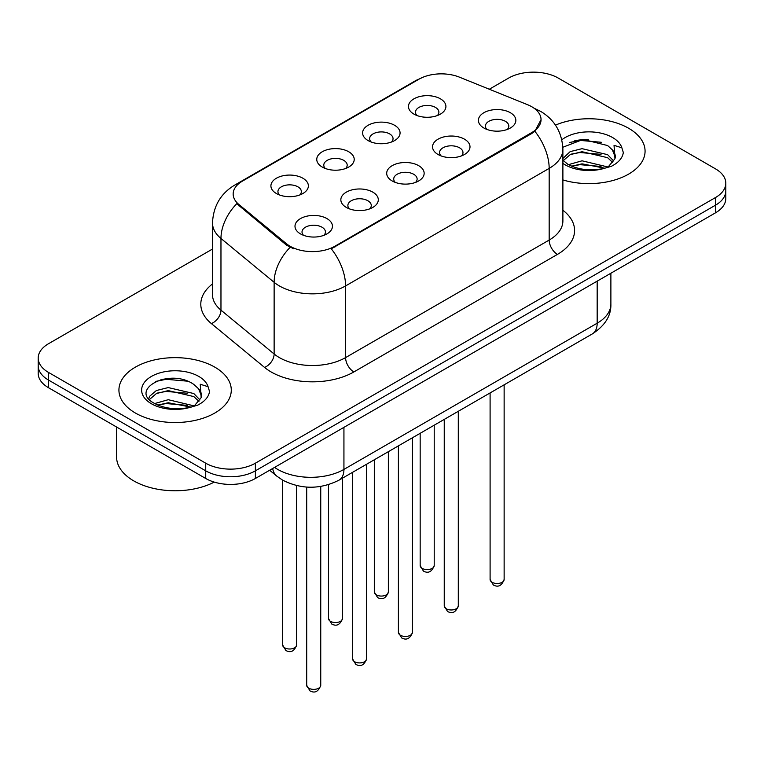 <?xml version="1.0" encoding="UTF-8"?>
<svg xmlns="http://www.w3.org/2000/svg" width="764" height="764" viewBox="0 0 764 764"><rect width="100%" height="100%" fill="white"/><g stroke="black" fill="none" stroke-linecap="round" stroke-linejoin="round"><path stroke-width="1.15" d="M368.095 140.576L368.095 140.576A18.728 10.811 180 0 1 368.095 125.286A18.728 10.811 180 0 1 394.577 125.286A18.728 10.811 180 0 1 394.577 140.576A18.728 10.811 180 0 1 368.095 140.576M391.512 142.008A11.708 6.761 0 0 0 393.04 138.666A11.708 6.761 0 0 0 389.611 133.891A11.708 6.761 0 0 0 376.862 132.42A11.708 6.761 0 0 0 369.633 138.666A11.708 6.761 0 0 0 371.17 142.008M322.246 167.049L322.246 167.049A18.728 10.811 180 0 1 322.246 151.759A18.728 10.811 180 0 1 348.728 151.759A18.728 10.811 180 0 1 348.728 167.049A18.728 10.811 180 0 1 322.246 167.049M345.662 168.481A11.708 6.761 0 0 0 347.19 165.139A11.708 6.761 0 0 0 343.762 160.364A11.708 6.761 0 0 0 331.013 158.893A11.708 6.761 0 0 0 323.783 165.139A11.708 6.761 0 0 0 325.321 168.481M276.396 193.521L276.396 193.521A18.728 10.811 180 0 1 276.396 178.232A18.728 10.811 180 0 1 302.888 178.232A18.728 10.811 180 0 1 302.888 193.521A18.728 10.811 180 0 1 276.396 193.521M299.813 194.954A11.708 6.761 0 0 0 301.35 191.611A11.708 6.761 0 0 0 297.922 186.827A11.708 6.761 0 0 0 285.163 185.365A11.708 6.761 0 0 0 277.934 191.611A11.708 6.761 0 0 0 279.471 194.954M413.945 114.113L413.945 114.113A18.728 10.811 180 0 1 413.945 98.823A18.728 10.811 180 0 1 440.427 98.823A18.728 10.811 180 0 1 440.427 114.113A18.728 10.811 180 0 1 413.945 114.113M437.352 115.545A11.708 6.761 0 0 0 438.889 112.193A11.708 6.761 0 0 0 435.461 107.418A11.708 6.761 0 0 0 422.712 105.957A11.708 6.761 0 0 0 415.482 112.193A11.708 6.761 0 0 0 417.02 115.545M438.03 154.481L438.03 154.481A18.728 10.811 180 0 1 438.03 139.191A18.728 10.811 180 0 1 464.512 139.191A18.728 10.811 180 0 1 464.512 154.481A18.728 10.811 180 0 1 438.03 154.481M461.437 155.913A11.708 6.761 0 0 0 462.974 152.571A11.708 6.761 0 0 0 459.546 147.796A11.708 6.761 0 0 0 446.787 146.325A11.708 6.761 0 0 0 439.567 152.571A11.708 6.761 0 0 0 441.095 155.913M392.18 180.953L392.18 180.953A18.728 10.811 180 0 1 392.18 165.664A18.728 10.811 180 0 1 418.662 165.664A18.728 10.811 180 0 1 418.662 180.953A18.728 10.811 180 0 1 392.18 180.953M415.587 182.386A11.708 6.761 0 0 0 417.125 179.043A11.708 6.761 0 0 0 413.696 174.259A11.708 6.761 0 0 0 400.938 172.798A11.708 6.761 0 0 0 393.718 179.043A11.708 6.761 0 0 0 395.255 182.386M346.331 207.426L346.331 207.426A18.728 10.811 180 0 1 346.331 192.136A18.728 10.811 180 0 1 372.813 192.136A18.728 10.811 180 0 1 372.813 207.426A18.728 10.811 180 0 1 346.331 207.426M369.738 208.858A11.708 6.761 0 0 0 371.275 205.516A11.708 6.761 0 0 0 367.847 200.731A11.708 6.761 0 0 0 355.098 199.27A11.708 6.761 0 0 0 347.868 205.516A11.708 6.761 0 0 0 349.406 208.858M300.481 233.889L300.481 233.889A18.728 10.811 180 0 1 300.481 218.6A18.728 10.811 180 0 1 326.963 218.6A18.728 10.811 180 0 1 326.963 233.889A18.728 10.811 180 0 1 300.481 233.889M323.898 235.331A11.708 6.761 0 0 0 325.426 231.979A11.708 6.761 0 0 0 321.997 227.204A11.708 6.761 0 0 0 309.248 225.743A11.708 6.761 0 0 0 302.019 231.979A11.708 6.761 0 0 0 303.556 235.331M483.879 128.008L483.879 128.008A18.728 10.811 180 0 1 483.879 112.719A18.728 10.811 180 0 1 510.362 112.719A18.728 10.811 180 0 1 510.362 128.008A18.728 10.811 180 0 1 483.879 128.008M507.286 129.45A11.708 6.761 0 0 0 508.824 126.098A11.708 6.761 0 0 0 505.396 121.323A11.708 6.761 0 0 0 492.637 119.862A11.708 6.761 0 0 0 485.417 126.098A11.708 6.761 0 0 0 486.945 129.45M527.571 104.706A31.601 18.241 180 0 1 531.792 106.75A31.601 18.241 180 0 1 541.046 119.652A31.601 18.241 180 0 1 531.792 132.554L334.823 246.266A31.601 18.241 180 0 1 286.596 243.831L238.884 204.485A31.601 18.241 180 0 1 233.163 194.027A31.601 18.241 180 0 1 242.427 181.125L418.958 79.198A31.601 18.241 180 0 1 459.431 77.154L527.571 104.706M628.619 128.257A56.183 32.432 0 0 0 555.466 125.124A56.183 32.432 0 0 1 628.619 128.257A56.183 32.432 0 0 1 645.074 151.186A56.183 32.432 0 0 0 628.619 128.257M214.827 367.15A56.183 32.432 0 0 0 153.602 360.121A56.183 32.432 0 0 0 118.926 390.089A56.183 32.432 0 0 0 135.381 413.018A56.183 32.432 0 0 0 196.606 420.057A56.183 32.432 0 0 0 231.282 390.089A56.183 32.432 0 0 0 214.827 367.15A56.183 32.432 0 0 0 153.602 360.121A56.183 32.432 0 0 0 118.926 390.089A56.183 32.432 0 0 0 135.381 413.018A56.183 32.432 0 0 0 196.606 420.057A56.183 32.432 0 0 0 231.282 390.089A56.183 32.432 0 0 0 214.827 367.15M541.046 119.652L534.857 131.265L531.792 133.49L331.27 248.806A40.96 23.646 60 0 1 345.586 285.927A46.814 27.026 180 0 1 279.376 285.927A46.814 27.026 180 0 1 274.133 282.317L220.968 238.473A46.814 27.026 180 0 1 212.497 222.973L212.497 294.646A46.814 27.026 0 0 0 220.968 310.146L274.133 353.99A46.814 27.026 0 0 0 279.376 357.6A46.814 27.026 0 0 0 345.586 357.6L549.173 240.058A46.814 27.026 0 0 0 562.887 220.949L562.887 149.276A46.814 27.026 180 0 1 549.173 168.386A40.96 23.646 -120 0 0 534.857 131.265M212.497 249.045L48.485 343.743A35.115 20.275 0 0 0 38.2 358.077L38.2 373.367A35.115 20.275 0 0 0 48.485 387.701L205.726 478.484L205.726 470.834A35.115 20.275 0 0 0 255.377 470.834L715.515 205.182A35.115 20.275 0 0 0 725.8 190.847A35.115 20.275 0 0 1 715.515 205.182L255.377 470.834A35.115 20.275 0 0 1 205.726 470.834L48.485 380.052L205.726 470.834L205.726 463.194A35.115 20.275 0 0 0 255.377 463.194L715.515 197.532A35.115 20.275 0 0 0 725.8 183.198A35.115 20.275 0 0 0 715.515 168.863L558.274 78.081A35.115 20.275 0 0 0 508.623 78.081L489.304 89.235M38.2 365.717A35.115 20.275 0 0 0 48.485 380.052A35.115 20.275 0 0 1 38.2 365.717M293.691 248.806L286.596 245.215L236.754 203.721A40.96 27.399 129.5 0 0 220.968 238.473L220.968 310.146A11.708 7.831 -50.5 0 1 211.38 323.583A58.522 33.788 180 0 1 212.497 283.931M562.887 179.932A56.183 32.432 0 0 0 645.074 151.186A56.183 32.432 0 0 1 562.887 179.932M38.2 358.077A35.115 20.275 0 0 0 48.485 372.412L205.726 463.194M174.469 378.352A46.814 27.026 0 0 0 160.975 379.613M588.261 139.449A46.814 27.026 0 0 0 574.767 140.71M205.726 478.484A35.115 20.275 0 0 0 255.377 478.484L715.515 212.822A35.115 20.275 0 0 0 725.8 198.487L725.8 183.198M562.887 160.163L567.69 164.193C577.928 169.742 590.037 171.155 603.99 168.443L611.429 166.275C618.573 162.608 622.536 158.033 623.319 152.542L621.858 147.796L614.036 145.341L614.953 158.74L615.354 156.926A26.453 15.27 0 0 0 612.365 149.868L607.628 145.552L583.066 139.44L562.839 147.261M614.953 158.74L608.497 166.533M568.473 164.652L582.044 160.812L607.886 166.972M601.048 166.476L579.962 164.671L571.587 166.18L582.044 163.84L604.945 168.233M562.887 158.473L570.183 151.616L582.044 148.674L607.6 154.653L613.75 161.051M563.269 160.612L570.183 154.653L582.044 151.711L607.6 157.68L612.728 162.493M612.365 149.868L615.335 157.288M569.6 142.496L579.962 140.395L601.316 142.276M571.558 154.051L579.962 152.533L601.048 154.338M116.586 427.019L116.586 456.977A58.522 33.788 0 0 0 133.729 480.871A58.522 33.788 0 0 0 214.245 482.103M201.171 397.643L201.562 395.819A26.453 15.27 0 0 0 198.573 388.771L193.836 384.445C169.446 367.197 128.81 389.716 153.898 403.086C164.136 408.644 176.245 410.058 190.207 407.336L197.637 405.178C204.781 401.511 208.744 396.927 209.527 391.445L208.066 386.699L200.244 384.244L201.161 397.633L194.705 405.426M154.681 403.545L168.252 399.706L194.094 405.875M187.256 405.378L166.17 403.564L157.795 405.082L168.252 402.743L191.153 407.136M148.751 398.636L149.543 396.354L156.4 390.519L168.252 387.577L193.817 393.546L199.958 399.944M149.477 399.515L156.4 393.546L168.252 390.605L193.817 396.583L198.936 401.387M198.573 388.771L201.543 396.182M155.808 381.398L166.17 379.297L187.524 381.179M157.766 392.954L166.17 391.426L187.256 393.24M334.823 246.266L334.823 247.211M286.596 243.831L286.596 245.215M238.884 204.485L238.884 205.869M531.792 132.554L531.792 133.49M353.866 371.934A11.708 6.761 60 0 1 345.586 357.6L345.586 285.927L549.173 168.386L549.173 240.058A11.708 6.761 60 0 0 557.443 254.393L353.866 371.934A58.522 33.788 180 0 1 271.105 371.934A58.522 33.788 180 0 1 264.545 367.417L211.38 323.583M562.887 149.276C562.094 132.439 554.693 119.824 540.692 111.41L534.781 108.526A40.96 19.186 112 0 0 534.227 108.326M238.941 183.513A40.96 23.646 -120 0 0 234.691 185.108C220.691 193.521 213.29 206.137 212.497 222.973M234.691 185.108L415.511 80.717A40.96 23.646 60 0 1 418.615 79.399M290.091 247.383A40.96 27.399 129.5 0 0 274.133 282.317L274.133 353.99A11.708 7.831 -50.5 0 1 264.545 367.417M562.887 210.234A58.522 33.788 180 0 1 557.443 254.393M255.377 463.194L255.377 478.484M715.515 197.532L715.515 212.822M48.485 372.412L48.485 387.701M274.582 467.396A46.814 27.026 0 0 0 277.724 469.402A46.814 27.026 0 0 0 343.934 469.402L597.171 323.201A46.814 27.026 0 0 0 610.885 304.082C611.229 315.704 605.04 325.645 592.32 333.916L339.082 480.117A23.407 13.513 60 0 0 343.934 469.402L343.934 427.353M597.171 281.152L597.171 323.201A23.407 13.513 60 0 1 592.32 333.916M272.681 468.494A23.407 15.652 129.5 0 0 276.759 476.106L269.654 470.242M504.135 579.446C501.824 585.759 498.233 587.611 493.363 584.995L490.096 579.446A7.019 4.059 0 0 0 492.15 582.311A7.019 4.059 0 0 0 499.809 583.19A7.019 4.059 0 0 0 504.135 579.446L504.135 384.827M422.225 568.406A7.019 4.059 0 0 0 429.874 569.285A7.019 4.059 0 0 0 434.21 565.541C431.899 571.854 428.308 573.707 423.428 571.09L420.162 565.541A7.019 4.059 0 0 0 422.225 568.406M458.295 605.919C455.974 612.231 452.383 614.084 447.513 611.458L444.247 605.919A7.019 4.059 0 0 0 446.3 608.784A7.019 4.059 0 0 0 453.959 609.662A7.019 4.059 0 0 0 458.295 605.919L458.295 411.299M412.445 632.382C410.134 638.704 406.534 640.547 401.663 637.93L398.397 632.382A7.019 4.059 0 0 0 400.451 635.256A7.019 4.059 0 0 0 408.11 636.135A7.019 4.059 0 0 0 412.445 632.382L412.445 437.762M366.596 658.854C364.285 665.167 360.694 667.02 355.823 664.403L352.548 658.854A7.019 4.059 0 0 0 354.611 661.719A7.019 4.059 0 0 0 362.26 662.598A7.019 4.059 0 0 0 366.596 658.854L366.596 464.235M320.746 685.327C318.435 691.64 314.844 693.492 309.974 690.876L306.698 685.327A7.019 4.059 0 0 0 308.761 688.192A7.019 4.059 0 0 0 316.411 689.071A7.019 4.059 0 0 0 320.746 685.327L320.746 486.429M376.375 594.879A7.019 4.059 0 0 0 384.025 595.758A7.019 4.059 0 0 0 388.36 592.014C386.049 598.327 382.458 600.179 377.588 597.553L374.312 592.014A7.019 4.059 0 0 0 376.375 594.879M330.526 621.352A7.019 4.059 0 0 0 338.175 622.23A7.019 4.059 0 0 0 342.511 618.477C340.2 624.799 336.609 626.642 331.738 624.026L328.472 618.477A7.019 4.059 0 0 0 330.526 621.352M284.676 647.815A7.019 4.059 0 0 0 292.326 648.693A7.019 4.059 0 0 0 296.661 644.95C294.35 651.272 290.759 653.115 285.889 650.498L282.623 644.95A7.019 4.059 0 0 0 284.676 647.815M621.858 147.796A33.482 19.329 0 0 0 612.566 137.52A33.482 19.329 0 0 0 561.826 139.812M562.887 163.353A33.482 19.329 0 0 0 565.226 164.852A33.482 19.329 0 0 0 603.99 168.443M208.066 386.699A33.482 19.329 0 0 0 198.774 376.423A33.482 19.329 0 0 0 151.434 376.423A33.482 19.329 0 0 0 151.434 403.755A33.482 19.329 0 0 0 190.207 407.336M415.511 80.717L423.027 77.221M534.781 108.526L534.16 108.278M339.082 480.117C320.25 489.581 301.408 489.581 282.575 480.117L276.759 476.106M610.885 304.082L610.885 273.235M490.096 579.446L490.096 392.935M434.21 565.541L434.21 425.195M420.162 565.541L420.162 433.312M444.247 605.919L444.247 419.407M398.397 632.382L398.397 445.87M352.548 658.854L352.548 472.343M306.698 685.327L306.698 487.079M388.36 592.014L388.36 451.667M374.312 592.014L374.312 459.775M342.511 618.477L342.511 478.14M328.472 618.477L328.472 484.672M296.661 644.95L296.661 485.598M282.623 644.95L282.623 480.145"/></g></svg>
